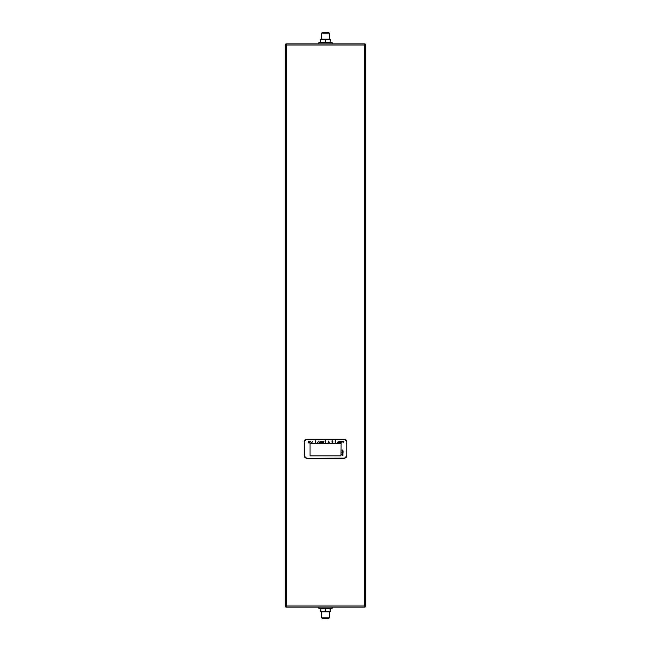 <?xml version="1.0" encoding="UTF-8"?>
<svg xmlns="http://www.w3.org/2000/svg" width="651" height="651" viewBox="0 0 651 651"><rect width="100%" height="100%" fill="white"/><g stroke="black" fill="none" stroke-linecap="round" stroke-linejoin="round"><path stroke-width="0.98" d="M285.228 45A1.123 1.123 0 0 1 286.35 43.869A1.123 1.123 0 0 0 285.228 45L286.35 45L286.35 43.869L364.65 43.869L364.65 45L286.35 45L286.35 606L285.228 606L285.228 45M344.355 458.353L306.645 458.353L304.115 455.822L304.115 441.777L306.645 439.238L344.355 439.238L346.885 441.777L346.885 455.822L344.355 458.353L346.104 457.58L346.853 455.79L346.853 441.809L346.104 440.019L344.314 439.441A2.36 2.36 49.2 0 1 346.682 441.809M306.686 458.149A2.36 2.36 -131 0 1 304.318 455.79L304.896 457.58L306.686 458.32L344.314 458.149L306.645 458.353M306.686 439.441L304.896 440.019L304.147 441.809L304.318 455.79M365.772 606L364.65 606L364.65 607.131L286.35 607.131L286.35 606L364.65 606L364.65 45L365.772 45L365.772 606A1.123 1.123 0 0 1 364.65 607.131A1.123 1.123 0 0 0 365.772 606A1.123 1.123 0 0 1 364.65 607.131M365.772 45A1.123 1.123 0 0 0 364.65 43.869M328.682 32.55L322.318 32.55L321.757 33.111L329.243 33.111L328.682 32.55M320.715 39.329L321.757 39.198L321.757 33.111M321.643 39.198L329.357 39.198L329.243 33.111M320.878 39.589L325.663 39.589L325.663 42.185L320.715 42.185L320.715 39.589L320.878 42.185M325.337 39.589L325.337 42.185M330.122 39.589L330.122 42.185L330.285 39.589L325.663 39.589M332.148 43.869L332.148 42.575L318.852 42.575L318.852 43.869M330.122 42.185L325.663 42.185M328.682 618.45L322.318 618.45L321.757 617.889L329.243 617.889L328.682 618.45M321.757 617.889L321.757 611.802L329.357 611.802L329.243 617.889M320.878 608.815L320.715 611.411L325.663 611.411L325.663 608.815L320.878 608.815L320.878 611.411M325.337 611.411L325.337 608.815M325.663 611.411L330.285 611.411L330.285 608.815L325.663 608.815M330.122 611.411L330.122 608.815M332.148 607.131L332.148 608.425L318.852 608.425L318.852 607.131M285.228 606A1.123 1.123 0 0 0 286.35 607.131M319.869 442.794L318.632 441.427L317.395 442.794L318.632 441.15L319.869 442.794M342.174 450.183L342.174 451.249L341.97 449.979L342.898 450.118L342.898 451.582L342.157 451.981L342.898 452.665L341.905 452.014L342.646 451.428L342.646 450.183M342.572 450.118L342.532 451.249L342.255 450.126M342.646 452.925L342.646 454.105L341.913 454.365L342.206 455.497L342.898 455.261L342.898 452.852L341.954 452.754L342.174 454.016L342.174 452.925M342.646 455.179L342.646 454.414M342.174 454.414L342.174 455.179M343.053 451.737L343.053 452.225L343.476 451.981L343.053 451.737M342.548 451.981L342.971 452.225L342.971 451.745L342.548 451.981M310.039 455.838L340.961 455.838L341.075 443.559L310.039 443.445L310.039 455.838M323.913 441.337L322.904 441.842L323.685 442.07L322.912 442.55L323.628 442.55L323.913 441.337M321.968 441.337L321.757 442.525L321.968 441.655L322.546 442.525L322.758 441.337L322.546 442.2L321.968 441.337M320.512 442.534L321.285 442.175L320.512 441.337L321.228 441.337L321.513 442.151L320.512 442.534M338.894 442.55L339.912 442.2L338.894 442.07L339.912 441.842L338.894 441.354L339.855 441.354L339.855 442.55L338.894 442.55M337.991 442.241L337.478 442.55L338.732 442.55L338.219 441.354L337.991 442.241M341.563 442.167L340.538 441.842L341.27 441.354L340.31 441.736L341.327 442.07L340.595 442.55L341.563 442.167M343.419 442.241L342.467 441.956L342.426 441.345L343.687 441.345L343.638 441.956L342.841 441.956L343.419 442.241M310.324 441.297L311.569 442.949L312.805 441.297L311.569 442.664L310.324 441.297M309.135 442.778L309.559 442.957L309.225 442.273L309.811 442.859L310.063 442.184L308.208 442.184L308.46 442.859L309.054 442.273L308.72 442.957L309.135 442.778M329.121 442.892L329.203 443.038C328.828 440.458 328.454 440.458 328.08 443.038L328.161 442.892C328.478 440.686 328.804 440.686 329.121 442.892M332.026 441.541L332.905 441.647C332.612 443.469 332.319 443.469 332.026 441.647L332.026 441.541M332.075 441.272L332.864 441.419L332.075 441.272M332.075 440.817L332.856 440.955L332.075 440.817M332.075 441.044L332.856 441.191L332.075 441.044M332.27 441.956L332.124 442.42L332.921 442.273L332.27 441.956M335.298 439.978L335.078 443.364L335.298 439.978M325.614 439.978L325.386 443.364L325.614 439.978M315.922 439.978L315.702 443.364L315.922 439.978M309.225 441.288L309.054 441.752L309.225 441.288M309.778 441.557L309.616 442.013L309.778 441.557M308.664 441.557L308.493 442.013L308.664 441.557M328.722 441.793L328.552 443.087L328.722 441.793M346.885 455.822L346.885 441.777M346.682 455.79A2.36 2.36 131.2 0 1 344.314 458.149M304.115 441.777L304.115 455.822M344.355 439.238L306.645 439.238M304.318 441.809A2.36 2.36 -49.1 0 1 306.678 439.441L344.314 439.441M320.715 42.445L321.643 42.575M330.285 42.445L329.357 42.575M330.285 39.329L329.357 39.198M320.715 611.671L321.643 611.802M330.285 611.671L329.357 611.802M330.285 608.555L329.357 608.425M320.715 608.555L321.643 608.425"/></g></svg>
